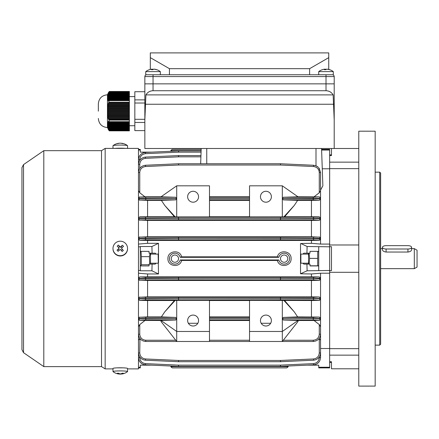 <?xml version="1.0" encoding="UTF-8"?>
<svg xmlns="http://www.w3.org/2000/svg" width="439" height="439" viewBox="0 0 439 439"><rect width="100%" height="100%" fill="white"/><g stroke="black" fill="none" stroke-linecap="round" stroke-linejoin="round"><path stroke-width="0.66" d="M260.464 320.552A5.46 5.46 0 0 0 265.93 326.012A5.46 5.46 0 0 0 271.39 320.552A5.46 5.46 0 0 0 265.93 315.087A5.46 5.46 0 0 0 260.464 320.552M187.64 320.552A5.46 5.46 0 0 0 193.1 326.012A5.46 5.46 0 0 0 198.56 320.552A5.46 5.46 0 0 0 193.1 315.087A5.46 5.46 0 0 0 187.64 320.552M260.464 196.743A5.46 5.46 0 0 0 265.93 202.203A5.46 5.46 0 0 0 271.39 196.743A5.46 5.46 0 0 0 265.93 191.278A5.46 5.46 0 0 0 260.464 196.743M187.64 196.743A5.46 5.46 0 0 0 193.1 202.203A5.46 5.46 0 0 0 198.56 196.743A5.46 5.46 0 0 0 193.1 191.278A5.46 5.46 0 0 0 187.64 196.743M280.494 258.648A3.644 3.644 0 0 0 284.137 262.286A3.644 3.644 0 0 0 287.775 258.648A3.644 3.644 0 0 0 284.137 255.004A3.644 3.644 0 0 0 280.494 258.648M171.248 258.648A3.644 3.644 0 0 0 174.892 262.286A3.644 3.644 0 0 0 178.536 258.648A3.644 3.644 0 0 0 174.892 255.004A3.644 3.644 0 0 0 171.248 258.648M329.656 270.479L307.108 270.786L300.523 273.793L300.523 243.705L300.891 243.502L307.108 246.504L329.656 246.811L329.656 273.212L320.552 273.212L311.449 273.969L311.449 276.855L147.581 276.855L147.581 273.969L158.506 273.969L151.916 270.786L152.092 264.108L155.197 264.108L156.152 263.197M277.421 260.464C279.034 268.18 291.545 266.517 291.095 258.648C291.551 250.79 279.045 249.094 277.421 256.826L181.609 256.826C179.995 249.111 167.478 250.779 167.934 258.648C167.478 266.517 180.001 268.18 181.609 260.464L277.421 260.464L278.836 259.965A5.46 5.46 0 0 0 287.243 263.137A5.46 5.46 0 0 0 287.243 254.154A5.46 5.46 0 0 0 278.836 257.331L180.193 257.331A5.46 5.46 0 0 0 171.786 254.154A5.46 5.46 0 0 0 171.786 263.137A5.46 5.46 0 0 0 180.193 259.965L181.609 260.464M158.506 273.793L158.139 254.093L150.495 254.093M300.523 273.793L311.449 273.969M151.916 270.786L140.299 270.786L140.299 246.811L138.477 246.811M140.299 270.479L138.477 270.479M156.152 254.093L155.197 253.182L149.035 253.182L149.035 251.36L140.299 251.36M319.191 168.307L320.552 172.538L318.73 167.72M321.611 150.045L329.656 150.045L329.656 149.403L321.589 149.403L321.557 148.492L322.863 185.818L320.552 190.142M319.274 172.516L320.552 172.538L320.552 190.619L319.274 192.765L319.274 172.516C318.933 169.015 317.024 167.018 313.539 166.518L280.466 165.015L178.563 165.015L145.485 166.518C142.006 167.018 140.096 169.015 139.75 172.516L139.75 192.765L144.93 196.793L139.75 197.116L175.737 197.259L161.009 196.815L176.714 185.818L176.714 198.532L175.737 197.259M145.485 166.518L145.43 165.262C141.21 165.871 138.894 168.296 138.477 172.538C138.894 168.296 141.21 165.871 145.43 165.262L178.503 163.758A1.273 1.273 0 0 1 178.563 163.758L280.521 163.758A1.273 1.273 0 0 0 280.51 163.758L313.6 165.262L315.998 165.788L318.27 167.243M315.998 148.492L315.998 165.788L317.562 166.655M138.477 244.079L147.581 243.321L158.506 243.321L158.506 243.705L158.139 243.502L151.916 246.504L140.299 246.504L140.299 246.811M158.506 243.502L158.139 243.502M138.477 273.212L147.581 273.969M140.299 265.93L149.035 265.93L149.035 264.108L152.092 264.108M152.092 253.182L151.916 246.504M138.477 367.887L140.299 367.887L140.299 367.245L138.477 367.245M140.299 367.245L140.299 365.16L149.035 365.16M151.839 365.16L170.749 366.016L151.839 365.16L140.299 365.16M149.035 152.135L140.299 152.135L151.839 152.135L170.749 151.274L151.839 152.135M140.299 152.135L140.299 150.045L138.477 150.045M140.299 150.045L140.299 149.403L138.477 149.403M147.581 243.321L147.581 240.44L139.75 240.336L138.477 239.052M138.477 278.238L139.75 276.954L145.485 277.338L178.563 277.371L178.503 278.644L138.477 278.474A1.273 1.273 180 0 1 139.75 277.196M147.581 276.855L139.75 276.954M300.891 243.502L311.449 243.321L311.449 240.44L147.581 240.44M158.506 262.835L158.506 243.705M307.108 270.786L306.938 264.108L303.826 264.108L302.877 263.197M302.877 254.093L303.826 253.182L306.938 253.182L307.108 246.504M311.449 243.321L320.552 244.079L329.656 244.079L329.656 246.811M318.73 251.36L309.989 251.36L309.989 253.182L306.938 253.182M306.938 264.108L309.989 264.108L309.989 265.93L318.73 265.93M318.73 367.245L329.656 367.245L329.656 367.887L318.73 367.887L318.73 365.16L307.19 365.16L288.28 366.016L288.033 366.944L286.799 367.887L172.231 367.887L286.799 367.887L288.033 366.944M320.552 348.511L329.656 348.511L329.656 367.245M309.989 365.16L318.73 365.16M318.73 270.479L318.73 246.811M319.274 317.068L297.647 316.909L283.287 317.419L313.27 317.419L319.274 317.068L320.552 318.527L320.552 298.52L280.521 298.674L280.466 297.401L313.539 297.368L319.274 296.983L320.552 298.52L320.552 278.238L313.6 278.611L280.521 278.644L280.466 277.371L313.539 277.338L319.274 276.954L320.552 278.238L320.552 273.212M319.274 276.954L311.449 276.855M329.656 348.511L329.656 273.212L329.656 348.511M319.274 324.575L320.552 326.731L320.552 319.076L319.274 320.404L313.27 320.036L283.292 320.036L298.021 320.475L282.315 331.478L282.315 341.487L313.27 341.487L282.315 341.487L283.287 340.252L313.27 340.247C316.892 339.863 318.895 337.86 319.274 334.238L319.274 324.575L314.077 320.503L297.988 320.503L298.021 321.469L282.315 341.487L209.485 341.487L249.544 341.487L249.544 331.478L282.315 331.478L282.315 318.758L283.292 320.036M320.552 340.187L320.552 352.929C320.135 357.176 317.82 359.596 313.6 360.205L280.521 361.709L280.466 360.463L313.539 358.959C317.024 358.454 318.933 356.457 319.274 352.956L319.274 338.738L320.552 340.187L320.552 327.384M320.552 347.551L320.552 357.593L320.552 347.551M329.656 150.045L329.656 168.785L322.264 168.785M270.66 323.28L261.2 323.28M197.83 323.28L188.369 323.28M139.959 338.612L139.75 352.956C140.096 356.457 142.006 358.454 145.485 358.959L178.563 360.463L280.466 360.463L280.466 361.709L178.563 361.709L178.563 360.463L178.503 361.709L145.43 360.205C141.21 359.596 138.894 357.176 138.477 352.929C138.894 357.176 141.21 359.596 145.43 360.205L145.485 358.959M249.544 320.503L209.485 320.503M175.737 320.036L145.759 320.036L139.75 320.404L161.042 320.503L161.009 321.469L176.714 341.487L145.759 341.487L209.485 341.487L209.485 331.478L176.714 331.478L161.009 320.475L175.737 320.036L176.714 318.758L176.714 341.487M144.952 320.503L139.75 324.575L139.75 334.238C140.134 337.86 142.137 339.863 145.759 340.247L175.737 340.247M249.544 196.793L209.485 196.793M176.714 185.818L209.485 185.818L209.485 198.532L249.544 198.532L249.544 185.818L282.315 185.818L298.021 196.815L283.292 197.259L313.27 197.259L319.274 196.886L297.988 196.793M314.099 196.793L319.274 192.765M161.042 196.793L144.93 196.793M175.743 199.871L139.75 200.036A1.273 1.273 -0 0 1 138.477 198.763L176.714 198.598L175.743 199.871L161.376 200.382L164.751 205.43L174.426 216.767L176.714 216.921L209.485 216.921L209.485 198.598L249.544 198.598L249.544 216.921L283.857 216.882L284.604 216.767L294.278 205.43L297.647 200.382L283.287 199.871L282.315 198.598L282.315 216.921M174.426 216.767L147.581 216.767L139.75 216.866L139.75 217.146L178.563 217.289L178.503 218.567L138.477 218.419A1.273 1.273 180 0 1 139.75 217.146M319.274 216.866L320.552 218.419L280.521 218.567L280.466 217.289L319.274 217.146L319.274 216.866L311.449 216.767L284.604 216.767M249.544 216.767L209.485 216.767M161.376 200.382L147.581 200.382L147.581 216.767M139.75 200.036L147.581 200.382M164.751 311.86L161.376 316.909L147.581 316.909L147.581 300.523L174.426 300.523L164.751 311.86L175.172 300.413L174.426 300.523M161.376 316.909L175.743 317.419L176.714 318.698L138.477 318.527A1.273 1.273 0 0 1 139.75 317.254L175.743 317.419M147.581 316.909L139.75 317.254M311.449 316.909L311.449 300.523L249.544 300.375L249.544 318.698L209.485 318.698L209.485 300.375L175.172 300.413M249.544 300.523L209.485 300.523M311.449 300.523L319.274 300.424L313.539 300.029L280.466 300.002L145.485 300.029L139.75 300.424L147.581 300.523M249.544 200.382L209.485 200.382M297.647 316.909L294.278 311.86L284.604 300.523M314.077 320.503L319.274 320.404M283.287 317.419L282.315 318.698L282.315 300.375M311.449 216.767L311.449 200.382L297.647 200.382M311.449 200.382L319.274 200.228L313.27 199.871L283.287 199.871M283.292 197.259L282.315 198.532L282.315 185.818M139.75 280.142A1.273 1.273 -0 0 1 138.477 278.869L178.503 278.705L178.563 279.978L139.75 280.142L147.581 280.494L147.581 296.879L139.75 297.241L178.563 297.401L178.503 298.674L138.477 298.52A1.273 1.273 180 0 1 139.75 297.241M139.75 280.395L138.477 279.1M138.477 298.257L139.75 296.983M319.274 296.983L311.449 296.879L311.449 280.494L147.581 280.494M311.449 296.879L147.581 296.879M320.552 244.079L320.552 239.052L319.274 240.336L313.539 239.957L280.466 239.919L145.485 239.957L139.75 240.336M311.449 240.44L319.274 240.336M311.449 280.494L319.274 280.395L313.539 280.011L178.563 279.978L178.563 278.705L280.466 278.705L178.503 278.705L178.563 277.371L280.466 277.371L280.466 279.978L280.466 278.705L313.6 278.738L320.552 278.869L319.274 280.395M139.75 200.228L138.477 198.955M138.477 218.167L139.75 216.866M139.75 220.049A1.273 1.273 -0 0 1 138.477 218.776L178.503 218.617L178.563 219.89L139.75 220.049L147.581 220.411L147.581 236.797L139.75 237.148L178.563 237.318L178.503 238.591L138.477 238.421A1.273 1.273 180 0 1 139.75 237.148M139.75 220.312L138.477 219.034M138.477 238.196L139.75 236.895M319.274 236.895L320.552 238.421L280.521 238.591L280.466 237.318L319.274 237.148L311.449 236.797L311.449 220.411L147.581 220.411M311.449 236.797L147.581 236.797M139.75 240.095A1.273 1.273 -0 0 1 138.477 238.821L178.503 238.646L178.563 237.318L280.466 237.318L280.466 238.591L178.563 238.646L313.6 238.684L320.552 239.052L320.552 198.955L319.274 200.228M311.449 220.411L319.274 220.312L313.539 219.923L178.563 219.89L178.563 218.617L280.466 218.617L178.503 218.617L178.563 217.289L280.466 217.289L280.466 219.89L280.466 218.617L313.6 218.649L320.552 218.776L319.274 220.312M139.75 300.424L138.477 299.124M138.477 318.335L139.75 317.068M249.544 316.909L209.485 316.909M139.75 300.15A1.273 1.273 -0 0 1 138.477 298.871L178.503 298.729L178.563 297.401L280.466 297.401L280.466 298.674L178.563 298.729L313.6 298.756L320.552 298.871L319.274 300.424M138.477 340.187L139.75 338.738M139.75 192.765L138.477 190.619M138.477 198.214L139.75 196.886M319.274 196.886L320.552 198.214L320.552 190.619M139.75 320.404L138.477 319.076M138.477 326.731L139.75 324.575M329.656 244.079L329.656 168.785L329.656 244.079M282.315 318.758L320.552 318.527L320.552 319.076M320.552 326.731L320.552 334.205C320.086 338.601 317.66 341.026 313.27 341.487C317.66 341.026 320.086 338.601 320.552 334.205L319.274 334.238M176.714 300.375L176.714 318.698M249.544 331.478L249.544 318.758L209.485 318.758L209.485 331.478M200.908 156.833L178.563 156.833L178.563 155.582A1.273 1.273 0 0 0 178.503 155.582L178.563 156.833L145.485 158.336L145.43 157.085C141.21 157.694 138.894 160.12 138.477 164.362C138.894 160.12 141.21 157.694 145.43 157.085L178.503 155.582A1.273 1.273 0 0 1 178.563 155.582L200.952 155.582M320.552 198.214L320.552 198.763A1.273 1.273 180 0 1 319.274 200.036M176.714 198.598L176.714 216.921M178.503 150.923A1.273 1.273 0 0 1 178.563 150.917L201.111 150.917L178.563 150.917A1.273 1.273 0 0 0 178.503 150.923L145.43 152.426L178.503 150.923L178.563 152.163L145.485 153.666C142.006 154.171 140.096 156.169 139.75 159.67L139.75 160.246M280.466 366.373L280.466 365.127L280.521 366.373L313.6 364.869L280.521 366.373A1.273 1.273 0 0 1 280.466 366.373L178.563 366.373L178.563 365.127L280.466 365.127L313.539 363.624C317.024 363.124 318.933 361.121 319.274 357.62L319.274 357.044M313.539 358.959L313.6 360.205C317.82 359.596 320.135 357.176 320.552 352.929L320.552 340.615M319.274 217.146A1.273 1.273 180 0 1 320.552 218.419L320.552 218.776A1.273 1.273 180 0 1 319.274 220.049M178.503 366.373L145.43 364.869C141.21 364.26 138.894 361.835 138.477 357.593C138.894 361.835 141.21 364.26 145.43 364.869L145.485 363.624L178.563 365.127L178.503 366.373A1.273 1.273 0 0 0 178.563 366.373A1.273 1.273 0 0 1 178.503 366.373M282.315 198.598L320.552 198.763M319.274 197.116A1.273 1.273 180 0 1 320.552 198.39L282.315 198.532M313.27 320.036L313.27 318.758L320.552 318.901A1.273 1.273 180 0 1 319.274 320.174M313.6 364.869C317.82 364.26 320.135 361.835 320.552 357.593C320.135 361.835 317.82 364.26 313.6 364.869L313.539 363.624M145.43 152.426C141.21 153.03 138.894 155.455 138.477 159.697C138.894 155.455 141.21 153.03 145.43 152.426L145.485 153.666M176.714 198.532L138.477 198.39A1.273 1.273 0 0 1 139.75 197.116M139.75 320.174A1.273 1.273 -0 0 1 138.477 318.901L176.714 318.758M138.477 334.205C138.938 338.601 141.369 341.026 145.759 341.487C141.369 341.026 138.938 338.601 138.477 334.205L139.75 334.238M172.231 149.403L201.166 149.403L172.231 149.403L170.996 150.347L172.231 149.403M200.661 163.758L201.199 148.492L201.122 150.648L170.919 150.648L170.749 151.274M170.919 150.648L170.996 150.347M170.749 366.016L170.919 366.647L288.11 366.647M170.996 366.944L172.231 367.887L170.919 366.647M278.836 257.331L277.421 256.826M181.609 256.826L180.193 257.331M278.836 259.965L180.193 259.965M178.503 298.729L178.563 300.002L178.503 298.729M280.521 298.729L280.466 300.002L280.521 298.729M178.503 238.646L178.563 239.919L178.503 238.646M280.521 238.646L280.466 239.919L280.521 238.646M178.503 163.758L178.563 165.015L178.563 163.758A1.273 1.273 0 0 0 178.503 163.758M280.521 163.758L280.466 165.015L280.466 163.758M283.857 216.882L294.278 205.43M283.857 300.413L294.278 311.86M175.172 216.882L164.751 205.43M300.523 273.585L300.891 273.793M158.506 273.585L158.139 273.793M332.383 74.751A1.822 1.822 0 0 1 334.205 76.573L334.205 120.088L333.146 94.89C331.511 92.228 329.135 90.84 326.012 90.725L153.041 90.725C149.924 90.84 147.548 92.228 145.913 94.89L144.848 120.088L144.848 83.854L334.205 83.854L144.848 83.854L144.848 76.573A1.822 1.822 0 0 1 146.67 74.751A1.822 1.822 0 0 0 144.848 76.573L144.848 122.465L134.833 122.465L134.833 130.613L144.848 130.613L144.848 142.121M334.205 76.573L153.041 76.573L153.041 74.751L333.294 74.751L333.294 71.612A11.837 11.837 0 0 0 329.557 69.647A11.809 11.502 -90 0 0 326.973 69.159L326.973 69.192M328.745 52.905L328.745 57.635L309.627 68.671L169.432 68.671L150.314 57.635L150.314 52.905L328.745 52.905M328.745 69.428L328.745 57.635M309.627 74.751L309.627 68.671M169.432 74.751L169.432 68.671M150.314 69.428L150.314 57.635M144.848 120.088L144.848 148.492L334.205 148.492L334.205 120.088L334.205 142.121M333.146 94.89L145.913 94.89M150.495 264.108L150.495 253.182M140.721 265.93L141.342 264.728L141.342 256.656L149.452 256.656L149.672 263.932M141.342 264.728L149.035 264.728M150.083 253.182L149.452 256.656M141.342 256.656L141.062 251.36M23.53 164.609L21.95 167.61L21.95 349.685L23.53 352.682L23.53 164.609L43.801 150.676L101.519 150.676L105.157 148.398L105.157 368.892L112.988 368.892M105.157 148.398L138.477 148.398L138.477 368.892L127.551 368.892M101.519 150.676L101.519 366.614L105.157 368.892M43.801 150.676L43.801 366.614L101.519 366.614M123.255 367.849L117.284 367.849M411.59 247.333A3.644 1.674 0 0 0 407.946 245.653L386.095 245.653A3.644 1.674 0 0 0 382.457 247.333A3.644 1.674 0 0 0 386.095 249.006L407.946 249.006A3.644 1.674 0 0 0 411.59 247.333L411.59 249.758C411.376 250.971 410.163 251.734 407.946 252.041L386.095 252.041C383.884 251.734 382.671 250.971 382.457 249.758L382.457 247.333M414.317 248.633L417.05 250.208L417.05 267.082L414.317 268.663L414.317 248.633L411.59 248.633M121.4 373.627L121.4 374.017A11.809 7.968 -94.7 0 0 122.327 373.935A11.837 11.837 0 0 0 127.502 371.646A7.282 0.653 180 0 0 127.551 371.57L127.551 368.442A7.282 0.653 180 0 0 125.625 368.003A7.282 0.653 180 0 0 117.619 367.833A7.282 0.653 180 0 0 112.988 368.442L112.988 371.57A7.282 0.653 180 0 0 113.037 371.646A11.837 11.837 0 0 0 117.954 373.885A11.809 8.648 95.6 0 0 119.139 374.006A11.809 8.648 -84.4 0 0 120.226 374.116A11.809 7.968 85.3 0 0 121.4 373.979M127.551 371.57A7.282 0.653 180 0 0 125.625 371.125A7.282 0.653 180 0 0 115.336 371.087A7.282 0.653 180 0 0 112.988 371.57M121.4 374.017A11.809 8.648 -84.4 0 0 123.502 373.293A11.579 6.245 -130.8 0 1 122.415 373.183A11.809 8.648 95.6 0 1 120.319 373.907A11.809 7.968 -94.7 0 1 118.382 373.172A11.579 6.826 133.4 0 1 117.784 373.243A11.579 6.826 133.4 0 1 117.202 373.265A11.809 7.968 85.3 0 0 119.139 374.006L119.139 373.545M149.304 69.713A11.809 11.502 90 0 1 149.501 69.647L149.501 69.647A11.809 11.502 90 0 1 152.081 69.159A11.809 2.672 90 0 0 151.439 69.713A11.579 9.768 21.4 0 1 152.997 69.713A11.809 2.672 -90 0 1 153.645 69.159A11.809 11.502 90 0 1 156.421 69.713A11.579 2.266 -59.3 0 1 156.619 69.691A11.579 2.266 -59.3 0 1 156.783 69.713A11.809 11.502 -90 0 0 156.586 69.647A11.809 11.502 -90 0 0 154.007 69.159L154.007 69.192M145.759 74.751L145.759 71.612A11.837 11.837 0 0 1 149.501 69.647A11.837 11.837 0 0 0 145.759 71.612L145.759 74.751L160.328 74.751L160.328 71.612A11.837 11.837 0 0 0 156.586 69.647M145.759 71.612L160.328 71.612M153.041 69.647A11.809 2.672 90 0 0 152.443 69.159A11.809 11.502 -90 0 0 152.081 69.192M152.081 69.691L152.081 69.159M152.443 69.691L152.443 69.159M129.373 130.613L109.108 130.613L108.894 130.334L129.373 130.334L129.373 130.855L109.322 130.855L107.445 127.551L107.445 94.78L109.322 91.477L129.373 91.477L129.373 91.998L108.894 91.998L108.213 92.991L108.652 92.366L129.373 92.366L129.373 92.728L108.449 92.728L107.917 93.721L108.285 93.09L129.373 93.09L129.373 93.458L108.148 93.458L107.72 94.451L108.038 93.82L129.373 93.82L129.373 94.182L107.95 94.182L107.593 95.181L107.879 94.55L129.373 94.55L129.373 94.912L107.824 94.912L107.522 95.883L107.785 95.274L129.373 95.274L129.373 95.642L107.758 95.642L107.522 96.547L107.747 96.004L129.373 96.004L129.373 96.366L107.747 96.366L107.522 97.304L107.758 96.734L129.373 96.734L129.373 97.096L107.785 97.096L107.555 98.089L107.824 97.463L129.373 97.463L129.373 97.826L107.879 97.826L107.648 98.819L107.95 98.188L129.373 98.188L129.373 98.555L108.038 98.555L107.807 99.549L108.148 98.918L129.373 98.918L129.373 99.28L108.285 99.28L108.049 100.279L108.449 99.648L129.373 99.648L129.373 99.28M107.747 111.166L107.747 110.804L129.373 110.804L129.373 111.528L107.747 111.528L107.747 111.166M108.894 102.792L108.894 100.372L129.373 100.372L129.373 102.792L108.411 102.792L108.213 103.522L108.652 103.522L108.449 104.246L108.049 104.246L107.917 104.976L108.285 104.976L108.148 105.706L107.807 105.706L107.95 107.16L107.648 107.16L107.747 110.804M108.449 99.648L108.411 101.003L108.894 100.372M108.285 99.28L108.148 98.918M108.038 98.555L107.95 98.188M107.879 97.826L107.824 97.463M107.785 97.096L107.758 96.734M107.747 96.366L107.747 96.004M107.758 95.642L107.785 95.274M107.824 94.912L107.879 94.55M107.95 94.182L108.038 93.82M108.148 93.458L108.285 93.09M108.449 92.728L108.652 92.366M108.894 91.998L109.108 91.718L108.894 91.998M98.341 111.166L98.341 103.884L98.341 111.166M108.652 103.522L129.373 103.522L129.373 104.246L108.449 104.246M108.285 104.976L129.373 104.976L129.373 105.706L108.148 105.706M108.038 106.43L129.373 106.43L129.373 107.16L107.95 107.16M107.879 107.89L129.373 107.89L129.373 108.62L107.824 108.62M107.785 109.344L129.373 109.344L129.373 110.074L107.758 110.074M107.758 112.258L129.373 112.258L129.373 112.988L107.785 112.988L107.544 111.528M107.824 113.717L129.373 113.717L129.373 114.442L107.879 114.442L107.544 112.988M107.95 115.172L129.373 115.172L129.373 115.901L108.038 115.901L107.615 114.442M108.148 116.626L129.373 116.626L129.373 117.356L108.285 117.356L107.846 116.626M108.894 119.54L129.373 119.54L129.373 121.96L108.894 121.96L109.108 120.099L108.252 118.815M108.652 122.322L129.373 122.322L129.373 122.684L108.449 122.684L108.652 122.322L108.213 121.691L108.674 121.691M108.285 123.052L129.373 123.052L129.373 123.414L108.148 123.414L107.917 122.421L108.268 122.421M108.038 123.782L129.373 123.782L129.373 124.144L107.95 124.144L107.994 123.15M107.879 124.506L129.373 124.506L129.373 124.874L107.824 124.874L107.813 123.875M107.785 125.236L129.373 125.236L129.373 125.598L107.758 125.598L107.698 124.605M107.747 125.966L129.373 125.966L129.373 126.328L107.747 126.328L107.522 125.422L107.747 125.966M107.758 126.69L129.373 126.69L129.373 127.058L107.785 127.058L107.747 126.328M107.824 127.42L129.373 127.42L129.373 127.782L107.879 127.782L107.665 126.789M107.95 128.15L129.373 128.15L129.373 128.512L108.038 128.512L107.747 127.519M108.148 128.879L129.373 128.879L129.373 129.242L108.285 129.242L107.89 128.248M129.373 92.366L129.373 91.998M129.373 93.09L129.373 92.728M129.373 93.82L129.373 93.458M129.373 94.55L129.373 94.182M129.373 95.274L129.373 94.912M129.373 96.004L129.373 95.642M129.373 96.734L129.373 96.366M129.373 97.463L129.373 97.096M129.373 98.188L129.373 97.826M129.373 98.918L129.373 98.555M129.373 99.648L129.373 100.372M129.373 103.522L129.373 102.792M129.373 104.976L129.373 104.246M129.373 106.43L129.373 105.706M129.373 107.89L129.373 107.16M129.373 109.344L129.373 108.62M129.373 110.804L129.373 110.074M129.373 112.258L129.373 111.528M129.373 113.717L129.373 112.988M129.373 115.172L129.373 114.442M129.373 116.626L129.373 115.901M129.373 118.086L129.373 118.815L108.652 118.815L108.449 118.086L129.373 118.086L129.373 117.356M129.373 119.54L129.373 118.815M129.373 122.322L129.373 121.96M129.373 123.052L129.373 122.684M129.373 123.782L129.373 123.414M129.373 124.506L129.373 124.144M129.373 125.236L129.373 124.874M129.373 125.966L129.373 125.598M129.373 126.69L129.373 126.328M129.373 127.42L129.373 127.058M129.373 128.15L129.373 127.782M129.373 128.879L129.373 128.512M129.373 129.604L129.373 129.971L108.652 129.971L108.449 129.604L129.373 129.604L129.373 129.242M129.373 130.334L129.373 129.971M144.848 91.718L134.833 91.718L134.833 122.465M134.833 119.315L144.848 119.315M134.833 103.017L144.848 103.017M134.833 99.867L144.848 99.867M108.652 100.01L129.373 100.01M108.411 129.703L108.894 130.334L108.455 129.703M108.652 129.971L108.213 129.34M108.285 129.242L108.449 129.604M107.758 125.598L107.522 125.027L107.522 125.422M107.824 124.874L107.522 124.583M107.95 124.144L107.648 123.513L107.593 123.875M108.148 123.414L107.807 122.783L107.72 123.15M108.449 122.684L108.049 122.053L107.917 122.421M108.894 121.96L108.411 121.329L108.213 121.691M108.652 118.815L108.213 118.815M108.285 117.356L107.917 117.356L108.049 118.086L108.449 118.086M108.038 115.901L107.72 115.901L107.807 116.626M107.879 114.442L107.593 114.442M108.213 100.641L108.674 100.641M107.917 99.911L108.268 99.911M107.72 99.187L107.994 99.187M112.988 148.398L112.988 145.721A7.282 0.653 0 0 1 113.037 145.644A7.282 0.653 0 0 1 114.914 145.276A7.282 0.653 0 0 1 125.203 145.238A7.282 0.653 0 0 1 127.502 145.644A7.282 0.653 0 0 1 127.551 145.721L127.551 148.398M119.123 143.284A11.809 8.648 84.4 0 0 117.954 143.405A11.809 8.648 84.4 0 0 117.037 143.663A11.579 7.287 55.1 0 1 118.124 143.553A11.809 8.648 -95.6 0 1 120.226 143.18A11.809 7.968 94.7 0 1 122.157 143.542A11.579 7.869 -53.1 0 1 122.755 143.564A11.579 7.869 -53.1 0 1 123.337 143.635A11.809 7.968 -85.3 0 0 122.327 143.355A11.809 7.968 -85.3 0 0 121.4 143.279L121.4 143.312M114.947 148.398A7.282 0.653 0 0 1 125.592 148.398M309.127 264.108L309.577 258.395L309.072 253.182M317.726 251.36L317.688 265.798L309.989 265.798M317.688 258.395L309.577 258.395M317.688 265.798L318.33 265.913L318.73 265.244M308.535 253.182L308.535 264.108M322.27 69.713A11.809 11.502 90 0 1 322.473 69.647A11.837 11.837 0 0 0 318.73 71.612L333.294 71.612M326.012 69.647A11.809 2.672 90 0 0 325.414 69.159A11.809 11.502 -90 0 0 325.052 69.192M322.473 69.647A11.809 11.502 90 0 1 325.052 69.159A11.809 2.672 90 0 0 324.405 69.713A11.579 9.768 21.4 0 1 325.968 69.713A11.809 2.672 -90 0 1 326.611 69.159A11.809 11.502 90 0 1 329.393 69.713A11.579 2.266 -59.3 0 1 329.585 69.691A11.579 2.266 -59.3 0 1 329.755 69.713A11.809 11.502 -90 0 0 329.557 69.647M318.73 71.612L318.73 74.751L324.366 74.751M325.052 69.691L325.052 69.159M325.414 69.691L325.414 69.159M300.523 254.461L300.885 254.093L300.885 263.197L308.535 263.197M112.988 248.441L112.988 248.726A7.282 7.254 0 0 0 122.92 255.482A7.282 7.254 0 0 0 127.551 248.726L127.551 248.441A7.282 7.254 0 0 0 115.336 243.107A7.282 7.254 0 0 0 114.914 253.358A7.282 7.254 0 0 0 127.551 248.441M122.157 251.492A11.579 5.103 -40.8 0 0 122.755 250.96A11.579 5.103 -40.8 0 0 123.337 250.411A11.809 0.719 -132.5 0 0 121.4 248.271A11.809 0.779 -42.8 0 1 123.502 246.394A11.579 6.376 -130.3 0 0 122.415 245.22A11.809 0.779 137.2 0 0 120.319 247.097A11.809 0.719 -132.5 0 0 118.382 245.055A11.579 6.431 135.1 0 0 117.784 245.582A11.579 6.431 135.1 0 0 117.202 246.136A11.809 0.719 47.5 0 1 119.139 248.178A11.809 0.779 137.2 0 0 117.037 250.153A11.579 5.153 45.3 0 0 118.124 251.327A11.809 0.779 -42.8 0 1 120.226 249.352A11.809 0.719 47.5 0 1 122.157 251.492M119.188 250.312L118.25 249.297L119.139 248.178M118.47 247.464L119.496 246.515L118.382 245.055M119.496 246.515L120.319 247.097M120.319 247.404L122.415 245.22M121.202 246.586L122.141 247.601M123.337 250.411L121.4 248.271M122.218 249.462L121.186 250.406M118.25 249.297L117.037 250.153M358.784 272.301L329.656 272.301L329.656 270.605L331.478 270.605L331.478 246.685L329.656 246.685L329.656 244.989L358.784 244.989M375.175 258.648L375.175 131.195L358.784 131.195L358.784 386.095L375.175 386.095L375.175 258.648M379.724 172.159L380.635 173.07L380.635 344.22L379.724 345.131L379.724 172.159L375.175 172.159M358.784 368.798L331.478 368.798L331.478 361.736L329.656 361.736L329.656 348.654L358.784 348.654M321.557 148.492L331.478 148.492L331.478 155.554L329.656 155.554L329.656 168.636L358.784 168.636M313.27 341.487L313.27 340.247M209.485 340.247L249.544 340.247M145.759 341.487L145.759 340.247M145.759 197.259L145.759 199.871M145.759 317.419L145.759 320.036M209.485 197.259L249.544 197.259M249.544 199.871L209.485 199.871M313.27 317.419L313.27 318.698L282.315 318.698M313.27 197.259L313.27 199.871M249.544 320.036L209.485 320.036M209.485 317.419L249.544 317.419M145.485 158.336C142.006 158.836 140.096 160.833 139.75 164.334L139.75 168.422M201.067 152.163L178.563 152.163L178.563 150.917M139.75 357.044L139.75 357.62C140.096 361.121 142.006 363.124 145.485 363.624M139.75 357.62L138.477 357.593M319.274 357.62L320.552 357.593M313.539 300.029L313.539 297.368M313.539 280.011L313.539 277.338M313.539 239.957L313.539 237.279M313.539 219.923L313.539 217.261M145.485 217.261L145.485 219.923M145.485 237.279L145.485 239.957M145.485 277.338L145.485 280.011M145.485 297.368L145.485 300.029M320.552 352.929L319.274 352.956M138.477 352.929L139.75 352.956M320.552 278.474A1.273 1.273 180 0 0 319.274 277.196M320.552 278.869A1.273 1.273 180 0 1 319.274 280.142M320.552 298.52A1.273 1.273 180 0 0 319.274 297.241M320.552 298.871A1.273 1.273 180 0 1 319.274 300.15M320.552 238.421A1.273 1.273 180 0 0 319.274 237.148M320.552 238.821A1.273 1.273 180 0 1 319.274 240.095M320.552 318.527A1.273 1.273 180 0 0 319.274 317.254M138.477 172.538L139.75 172.516M313.6 165.262L313.539 166.518M138.477 164.362L139.75 164.334M138.477 159.697L139.75 159.67M206.753 163.758L206.753 148.492M326.012 90.725L326.012 74.751M153.041 90.725L153.041 76.573L144.848 76.573M333.377 104.252L145.677 104.252M407.946 249.006L407.946 252.041M386.095 249.006L386.095 252.041M109.108 91.718L129.373 91.718M109.108 100.652L129.373 100.652M109.108 102.232L129.373 102.232M109.108 120.099L129.373 120.099M109.108 121.68L129.373 121.68M358.784 355.146L329.656 355.146M358.784 162.145L329.656 162.145M201.199 148.492L144.848 148.492M158.139 263.197L150.495 263.197M158.506 254.461L158.139 254.093M140.299 265.244L140.694 265.93M140.299 252.046L140.694 251.36M21.95 266.835L21.95 349.685M23.53 352.682L43.801 366.614M380.635 268.663L414.317 268.663M380.635 248.633L382.457 248.633M107.445 94.78C101.914 95.318 98.879 98.352 98.341 103.884M134.833 96.602L129.373 96.602M134.833 125.73L129.373 125.73M107.445 127.551C101.914 127.014 98.879 123.979 98.341 118.448M117.954 143.405A11.837 11.837 0 0 0 113.037 145.644M127.502 145.644A11.837 11.837 0 0 0 122.327 143.355M318.73 252.046L318.335 251.36M300.523 262.835L300.885 263.197M300.885 254.093L308.535 254.093M331.478 362.427L329.656 362.427M379.724 345.131L375.175 345.131M331.478 154.863L329.656 154.863M358.784 148.492L334.205 148.492"/></g></svg>
